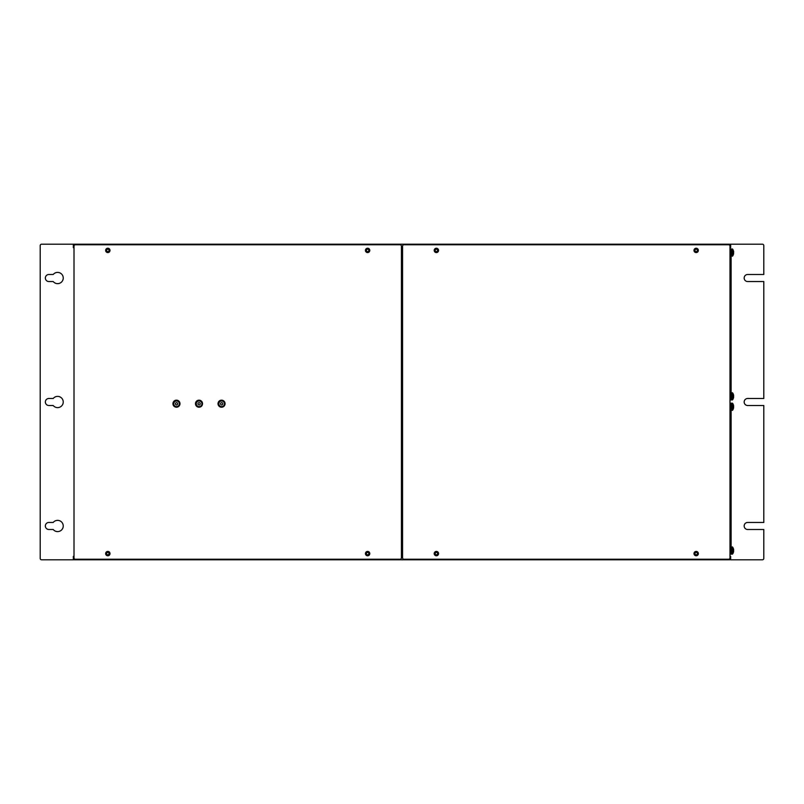 <?xml version="1.0" encoding="UTF-8"?>
<svg xmlns="http://www.w3.org/2000/svg" width="804" height="804" viewBox="0 0 804 804"><rect width="100%" height="100%" fill="white"/><g stroke="black" fill="none" stroke-linecap="round" stroke-linejoin="round"><path stroke-width="1.21" d="M63.245 525.977A5.638 5.638 0 0 0 53.215 522.459L48.883 522.459A3.517 3.517 0 0 0 45.356 525.977A3.517 3.517 0 0 0 48.883 529.504L53.215 529.504A5.638 5.638 0 0 0 63.245 525.977M63.245 278.023A5.638 5.638 0 0 0 53.215 274.496L48.883 274.496A3.517 3.517 0 0 0 45.356 278.023A3.517 3.517 0 0 0 48.883 281.541L53.215 281.541A5.638 5.638 0 0 0 63.245 278.023M63.245 402A5.638 5.638 0 0 0 53.215 398.482L48.883 398.482A3.517 3.517 0 0 0 45.356 402A3.517 3.517 0 0 0 48.883 405.517L53.215 405.517A5.638 5.638 0 0 0 63.245 402M105.716 250.406A2.111 2.111 0 0 0 107.826 252.516A2.111 2.111 0 0 0 109.937 250.406A2.111 2.111 0 0 0 107.826 248.295A2.111 2.111 0 0 0 105.716 250.406M365.508 250.406A2.111 2.111 0 0 0 367.619 252.516A2.111 2.111 0 0 0 369.739 250.406A2.111 2.111 0 0 0 367.619 248.295A2.111 2.111 0 0 0 365.508 250.406M434.26 250.406A2.111 2.111 0 0 0 436.381 252.516A2.111 2.111 0 0 0 438.492 250.406A2.111 2.111 0 0 0 436.381 248.295A2.111 2.111 0 0 0 434.26 250.406M694.063 250.406A2.111 2.111 0 0 0 696.174 252.516A2.111 2.111 0 0 0 698.284 250.406A2.111 2.111 0 0 0 696.174 248.295A2.111 2.111 0 0 0 694.063 250.406M105.716 553.594A2.111 2.111 0 0 0 107.826 555.705A2.111 2.111 0 0 0 109.937 553.594A2.111 2.111 0 0 0 107.826 551.484A2.111 2.111 0 0 0 105.716 553.594M365.508 553.594A2.111 2.111 0 0 0 367.619 555.705A2.111 2.111 0 0 0 369.739 553.594A2.111 2.111 0 0 0 367.619 551.484A2.111 2.111 0 0 0 365.508 553.594M434.26 553.594A2.111 2.111 0 0 0 436.381 555.705A2.111 2.111 0 0 0 438.492 553.594A2.111 2.111 0 0 0 436.381 551.484A2.111 2.111 0 0 0 434.26 553.594M694.063 553.594A2.111 2.111 0 0 0 696.174 555.705A2.111 2.111 0 0 0 698.284 553.594A2.111 2.111 0 0 0 696.174 551.484A2.111 2.111 0 0 0 694.063 553.594M729.992 556.358L730.665 556.358L730.665 559.795L762.393 559.795A1.407 1.407 0 0 0 763.8 558.388L763.8 529.504L747.68 529.504A3.517 3.517 0 0 1 744.162 525.977A3.517 3.517 0 0 1 747.68 522.459L763.8 522.459L763.8 405.517L747.68 405.517A3.517 3.517 0 0 1 744.162 402A3.517 3.517 0 0 1 747.68 398.482L763.8 398.482L763.8 281.541L747.68 281.541A3.517 3.517 0 0 1 744.162 278.023A3.517 3.517 0 0 1 747.68 274.496L763.8 274.496L763.8 245.612A1.407 1.407 0 0 0 762.393 244.205L730.665 244.205L730.665 247.642L729.992 247.642M729.992 557.031L729.992 559.795L74.008 559.795L74.008 557.031M74.008 246.969L74.008 244.205L729.992 244.205L729.992 246.969M74.008 556.358L73.335 556.358L73.335 559.795L41.607 559.795A1.407 1.407 0 0 1 40.2 558.388L40.2 245.612A1.407 1.407 0 0 1 41.607 244.205L73.335 244.205L73.335 247.642L74.008 247.642M401.437 255.481L402.563 255.481M402.563 548.519L401.437 548.519M696.174 249.2A1.196 1.196 0 0 0 694.978 250.406A1.196 1.196 0 0 0 696.174 251.602A1.196 1.196 0 0 0 697.369 250.406A1.196 1.196 0 0 0 696.174 249.2M696.174 248.848A1.558 1.558 0 0 0 694.616 250.406A1.558 1.558 0 0 0 696.174 251.964A1.558 1.558 0 0 0 697.731 250.406A1.558 1.558 0 0 0 696.174 248.848M696.174 252.516A2.111 2.111 0 0 0 698.284 250.406A2.111 2.111 0 0 0 696.174 248.295A2.111 2.111 0 0 0 694.063 250.406A2.111 2.111 0 0 0 696.174 252.516M436.381 249.2A1.196 1.196 0 0 0 435.175 250.406A1.196 1.196 0 0 0 436.381 251.602A1.196 1.196 0 0 0 437.577 250.406A1.196 1.196 0 0 0 436.381 249.2M436.381 248.848A1.558 1.558 0 0 0 434.823 250.406A1.558 1.558 0 0 0 436.381 251.964A1.558 1.558 0 0 0 437.929 250.406A1.558 1.558 0 0 0 436.381 248.848M436.381 252.516A2.111 2.111 0 0 0 438.481 250.406A2.111 2.111 0 0 0 436.381 248.295A2.111 2.111 0 0 0 434.271 250.406A2.111 2.111 0 0 0 436.381 252.516M367.619 249.2A1.196 1.196 0 0 0 366.423 250.406A1.196 1.196 0 0 0 367.619 251.602A1.196 1.196 0 0 0 368.825 250.406A1.196 1.196 0 0 0 367.619 249.2M367.619 248.848A1.558 1.558 0 0 0 366.071 250.406A1.558 1.558 0 0 0 367.619 251.964A1.558 1.558 0 0 0 369.177 250.406A1.558 1.558 0 0 0 367.619 248.848M367.619 252.516A2.111 2.111 0 0 0 369.729 250.406A2.111 2.111 0 0 0 367.619 248.295A2.111 2.111 0 0 0 365.518 250.406A2.111 2.111 0 0 0 367.619 252.516M107.826 249.2A1.196 1.196 0 0 0 106.63 250.406A1.196 1.196 0 0 0 107.826 251.602A1.196 1.196 0 0 0 109.022 250.406A1.196 1.196 0 0 0 107.826 249.2M107.826 248.848A1.558 1.558 0 0 0 106.269 250.406A1.558 1.558 0 0 0 107.826 251.964A1.558 1.558 0 0 0 109.384 250.406A1.558 1.558 0 0 0 107.826 248.848M107.826 252.516A2.111 2.111 0 0 0 109.937 250.406A2.111 2.111 0 0 0 107.826 248.295A2.111 2.111 0 0 0 105.716 250.406A2.111 2.111 0 0 0 107.826 252.516M696.174 552.398A1.196 1.196 0 0 0 694.978 553.594A1.196 1.196 0 0 0 696.174 554.8A1.196 1.196 0 0 0 697.369 553.594A1.196 1.196 0 0 0 696.174 552.398M696.174 552.036A1.558 1.558 0 0 0 694.616 553.594A1.558 1.558 0 0 0 696.174 555.152A1.558 1.558 0 0 0 697.731 553.594A1.558 1.558 0 0 0 696.174 552.036M696.174 555.705A2.111 2.111 0 0 0 698.284 553.594A2.111 2.111 0 0 0 696.174 551.484A2.111 2.111 0 0 0 694.063 553.594A2.111 2.111 0 0 0 696.174 555.705M436.381 552.398A1.196 1.196 0 0 0 435.175 553.594A1.196 1.196 0 0 0 436.381 554.8A1.196 1.196 0 0 0 437.577 553.594A1.196 1.196 0 0 0 436.381 552.398M436.381 552.036A1.558 1.558 0 0 0 434.823 553.594A1.558 1.558 0 0 0 436.381 555.152A1.558 1.558 0 0 0 437.929 553.594A1.558 1.558 0 0 0 436.381 552.036M436.381 555.705A2.111 2.111 0 0 0 438.481 553.594A2.111 2.111 0 0 0 436.381 551.484A2.111 2.111 0 0 0 434.271 553.594A2.111 2.111 0 0 0 436.381 555.705M367.619 552.398A1.196 1.196 0 0 0 366.423 553.594A1.196 1.196 0 0 0 367.619 554.8A1.196 1.196 0 0 0 368.825 553.594A1.196 1.196 0 0 0 367.619 552.398M367.619 552.036A1.558 1.558 0 0 0 366.071 553.594A1.558 1.558 0 0 0 367.619 555.152A1.558 1.558 0 0 0 369.177 553.594A1.558 1.558 0 0 0 367.619 552.036M367.619 555.705A2.111 2.111 0 0 0 369.729 553.594A2.111 2.111 0 0 0 367.619 551.484A2.111 2.111 0 0 0 365.518 553.594A2.111 2.111 0 0 0 367.619 555.705M107.826 552.398A1.196 1.196 0 0 0 106.63 553.594A1.196 1.196 0 0 0 107.826 554.8A1.196 1.196 0 0 0 109.022 553.594A1.196 1.196 0 0 0 107.826 552.398M107.826 552.036A1.558 1.558 0 0 0 106.269 553.594A1.558 1.558 0 0 0 107.826 555.152A1.558 1.558 0 0 0 109.384 553.594A1.558 1.558 0 0 0 107.826 552.036M107.826 555.705A2.111 2.111 0 0 0 109.937 553.594A2.111 2.111 0 0 0 107.826 551.484A2.111 2.111 0 0 0 105.716 553.594A2.111 2.111 0 0 0 107.826 555.705M199.121 406.623A2.814 2.814 0 0 1 196.307 403.799A2.814 2.814 0 0 1 199.121 400.985A2.814 2.814 0 0 1 201.935 403.799A2.814 2.814 0 0 1 199.121 406.623A2.814 2.814 0 0 0 201.935 403.799A2.814 2.814 0 0 0 199.121 400.985M221.663 406.623A2.814 2.814 0 0 1 218.849 403.799A2.814 2.814 0 0 1 221.663 400.985A2.814 2.814 0 0 1 224.477 403.799A2.814 2.814 0 0 1 221.663 406.623A2.814 2.814 0 0 0 224.477 403.799A2.814 2.814 0 0 0 221.663 400.985M176.578 406.623A2.814 2.814 0 0 1 173.764 403.799A2.814 2.814 0 0 1 176.578 400.985A2.814 2.814 0 0 1 179.392 403.799A2.814 2.814 0 0 1 176.578 406.623A2.814 2.814 0 0 0 179.392 403.799A2.814 2.814 0 0 0 176.578 400.985M731.117 393.809L731.117 398.724L729.992 398.724L730.323 393.478L731.117 393.427M729.992 386.453L730.555 387.015L731.117 386.453L731.117 262.466L730.555 261.913L729.992 262.466L730.555 261.913M731.117 386.453L731.117 399.98L732.565 399.839A5.919 5.919 0 0 0 733.338 398.392L733.328 398.382A5.919 5.889 90 0 0 733.67 396.804L733.328 396.774A5.608 4.372 -90 0 0 733.338 396.342A5.608 4.372 -90 0 0 733.328 395.92L733.328 395.92M731.117 262.466L731.117 256.205L732.565 256.064A5.919 5.919 0 0 0 733.338 254.617L733.328 254.607A5.919 5.889 90 0 0 733.67 253.029L733.328 252.999A5.608 4.372 -90 0 0 733.338 252.577A5.608 4.372 -90 0 0 733.328 252.144L733.328 252.144M731.117 255.491L729.992 255.491M729.992 255.119L729.992 250.195M730.323 249.863L731.117 255.119M731.117 547.996L731.117 552.911L729.992 552.911L730.323 547.665L731.117 547.614M729.992 540.64L730.555 541.203L731.117 540.64L731.117 416.653L730.555 416.1L729.992 416.653M731.117 540.64L731.117 554.167L732.565 554.026A5.919 5.919 0 0 0 733.338 552.579L733.338 552.579M730.555 416.1L731.117 416.653L731.117 410.392L732.565 410.251A5.919 5.919 0 0 0 733.338 408.804L733.328 408.794A5.919 5.889 90 0 0 733.67 407.226L733.328 407.196A5.608 4.372 -90 0 0 733.338 406.764A5.608 4.372 -90 0 0 733.328 406.332L733.328 406.332M731.117 409.678L729.992 409.678M729.992 409.306L729.992 404.382M730.323 404.05L731.117 409.306M731.117 256.205L731.117 248.949L732.565 249.079L732.565 256.064M732.565 249.079A5.919 5.919 0 0 1 733.338 250.536L733.338 250.536A5.919 5.889 90 0 1 733.67 252.114M731.117 410.392L731.117 403.136L732.565 403.276L732.565 410.251M732.565 403.276A5.919 5.919 0 0 1 733.338 404.724L733.338 404.724A5.919 5.889 90 0 1 733.67 406.301M731.117 392.714L732.565 392.854L732.565 399.839M732.565 392.854A5.919 5.919 0 0 1 733.338 394.302L733.338 394.302A5.919 5.889 90 0 1 733.67 395.89M731.117 546.901L732.565 547.042L732.565 554.026M732.565 547.042A5.919 5.919 0 0 1 733.338 548.489L733.338 548.489A5.919 5.889 90 0 1 733.67 550.077L733.328 550.107A5.608 4.372 -90 0 1 733.338 550.539A5.608 4.372 -90 0 1 733.328 550.961L733.67 550.991A5.919 5.889 90 0 1 733.328 552.569M172.94 403.688A3.517 3.517 0 0 0 176.468 407.216A3.517 3.517 0 0 0 179.985 403.688A3.517 3.517 0 0 0 176.468 400.171A3.517 3.517 0 0 0 172.94 403.688M195.483 403.688A3.517 3.517 0 0 0 199.01 407.216A3.517 3.517 0 0 0 202.528 403.688A3.517 3.517 0 0 0 199.01 400.171A3.517 3.517 0 0 0 195.483 403.688M218.025 403.688A3.517 3.517 0 0 0 221.552 407.216A3.517 3.517 0 0 0 225.07 403.688A3.517 3.517 0 0 0 221.552 400.171A3.517 3.517 0 0 0 218.025 403.688M105.646 250.406A2.181 2.181 0 0 0 107.826 252.587A2.181 2.181 0 0 0 110.007 250.406A2.181 2.181 0 0 0 107.826 248.225A2.181 2.181 0 0 0 105.646 250.406M365.438 250.406A2.181 2.181 0 0 0 367.619 252.587A2.181 2.181 0 0 0 369.8 250.406A2.181 2.181 0 0 0 367.619 248.225A2.181 2.181 0 0 0 365.438 250.406M365.438 553.594A2.181 2.181 0 0 0 367.619 555.775A2.181 2.181 0 0 0 369.8 553.594A2.181 2.181 0 0 0 367.619 551.413A2.181 2.181 0 0 0 365.438 553.594M105.646 553.594A2.181 2.181 0 0 0 107.826 555.775A2.181 2.181 0 0 0 110.007 553.594A2.181 2.181 0 0 0 107.826 551.413A2.181 2.181 0 0 0 105.646 553.594M74.008 256.044L74.008 557.825A1.407 1.407 0 0 0 75.425 559.232L400.03 559.232A1.407 1.407 0 0 0 401.437 557.825L401.437 246.175A1.407 1.407 0 0 0 400.03 244.768L75.425 244.768A1.407 1.407 0 0 0 74.008 246.175L74.008 256.044M434.2 250.406A2.181 2.181 0 0 0 436.381 252.587A2.181 2.181 0 0 0 438.562 250.406A2.181 2.181 0 0 0 436.381 248.225A2.181 2.181 0 0 0 434.2 250.406M693.993 250.406A2.181 2.181 0 0 0 696.174 252.587A2.181 2.181 0 0 0 698.354 250.406A2.181 2.181 0 0 0 696.174 248.225A2.181 2.181 0 0 0 693.993 250.406M693.993 553.594A2.181 2.181 0 0 0 696.174 555.775A2.181 2.181 0 0 0 698.354 553.594A2.181 2.181 0 0 0 696.174 551.413A2.181 2.181 0 0 0 693.993 553.594M434.2 553.594A2.181 2.181 0 0 0 436.381 555.775A2.181 2.181 0 0 0 438.562 553.594A2.181 2.181 0 0 0 436.381 551.413A2.181 2.181 0 0 0 434.2 553.594M402.563 256.044L402.563 557.825A1.407 1.407 0 0 0 403.97 559.232L728.575 559.232A1.407 1.407 0 0 0 729.992 557.825L729.992 246.175A1.407 1.407 0 0 0 728.575 244.768L403.97 244.768A1.407 1.407 0 0 0 402.563 246.175L402.563 256.044M401.437 246.969L402.563 246.969M402.563 557.031L401.437 557.031M199.121 402.673A1.126 1.126 0 0 1 200.246 403.799A1.126 1.126 0 0 1 199.121 404.935A1.126 1.126 0 0 1 197.995 403.799A1.126 1.126 0 0 1 199.121 402.673M221.663 402.673A1.126 1.126 0 0 1 222.788 403.799A1.126 1.126 0 0 1 221.663 404.935A1.126 1.126 0 0 1 220.537 403.799A1.126 1.126 0 0 1 221.663 402.673M176.578 402.673A1.126 1.126 0 0 1 177.704 403.799A1.126 1.126 0 0 1 176.578 404.935A1.126 1.126 0 0 1 175.453 403.799A1.126 1.126 0 0 1 176.578 402.673M732.293 248.949L732.293 256.205M732.293 403.136L732.293 410.392M732.293 392.714L732.293 399.98M732.293 546.901L732.293 554.167"/></g></svg>
